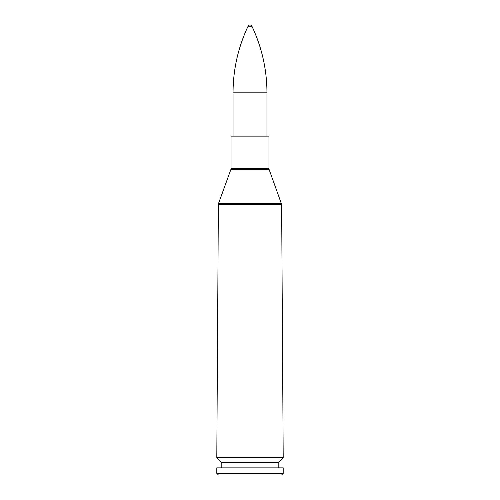 <?xml version="1.0" encoding="UTF-8"?>
<svg xmlns="http://www.w3.org/2000/svg" width="500" height="500" viewBox="0 0 500 500"><rect width="100%" height="100%" fill="white"/><g stroke="black" fill="none" stroke-linecap="round" stroke-linejoin="round"><path stroke-width="0.75" d="M269.131 169.513L268.962 168.575L231.038 168.575L230.869 169.513L269.131 169.513L281.637 204.381L283.2 457.438L216.8 457.438L218.363 204.381L281.637 204.381M268.962 168.575L268.962 136.131L231.038 136.131L231.038 168.575M283.2 457.438L278.812 462.369L221.188 462.369L216.8 457.438M278.812 462.369L278.812 467.863M283.2 467.863L216.8 467.863L216.8 473.356L283.2 473.356L283.2 467.863M283.2 473.356L281.556 475L218.444 475L216.8 473.356M248.088 26.206L251.912 26.206A2.119 2.119 0 0 0 248.088 26.206C238.131 47.3 233.113 69.506 233.044 92.825L233.044 136.131M281.469 203.456L218.531 203.456L218.363 204.381M233.044 92.825L266.956 92.825L266.956 136.131M230.869 169.513L218.531 203.456M221.188 462.369L221.188 467.863M251.912 26.206C261.875 47.3 266.894 69.5 266.956 92.825"/></g></svg>
